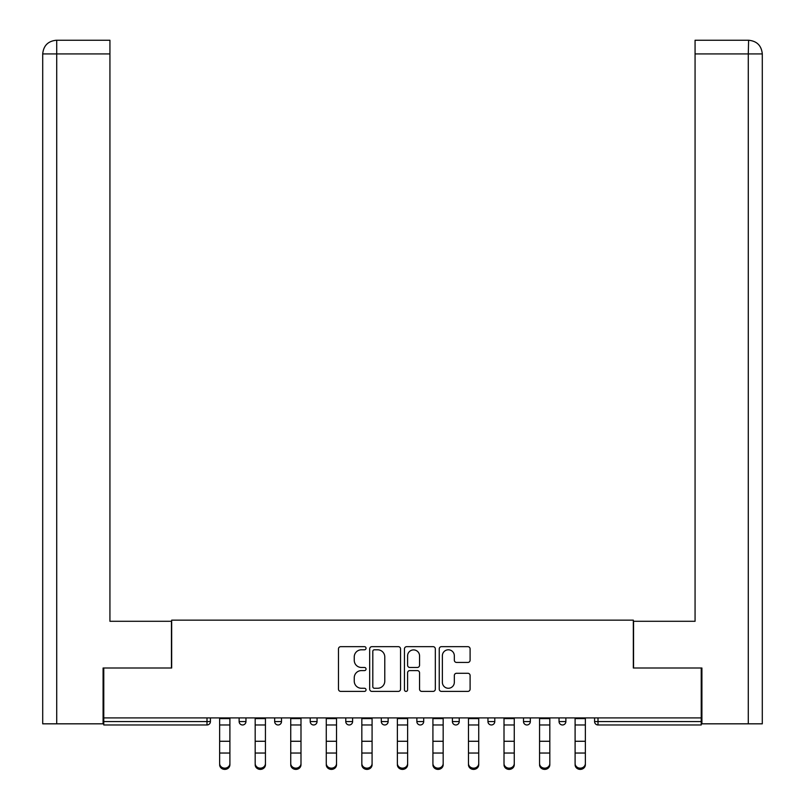 <?xml version="1.0" encoding="UTF-8"?>
<svg xmlns="http://www.w3.org/2000/svg" width="805" height="805" viewBox="0 0 805 805"><rect width="100%" height="100%" fill="white"/><g stroke="black" fill="none" stroke-linecap="round" stroke-linejoin="round"><path stroke-width="1.21" d="M366.044 648.226A1.57 1.57 0 0 0 364.474 646.667L340.716 646.667A2.234 2.234 0 0 0 338.482 648.9L338.482 689.161A2.234 2.234 0 0 0 340.716 691.394L364.474 691.394A1.57 1.57 0 0 0 366.044 689.825A1.57 1.57 0 0 0 364.474 688.265L361.405 688.265A7.154 7.154 0 0 1 354.25 681.111L354.25 677.75A7.154 7.154 0 0 1 361.405 670.595L364.474 670.595A1.57 1.57 0 0 0 366.044 669.025A1.57 1.57 0 0 0 364.474 667.466L361.405 667.466A7.154 7.154 0 0 1 354.25 660.301L354.25 656.95A7.154 7.154 0 0 1 361.405 649.796L364.474 649.796A1.57 1.57 0 0 0 366.044 648.226M467.866 662.435A2.234 2.234 0 0 0 470.1 660.191L470.1 648.9A2.234 2.234 0 0 0 467.866 646.667L441.472 646.667A2.234 2.234 0 0 0 439.238 648.9L439.238 689.161A2.234 2.234 0 0 0 441.472 691.394L467.866 691.394A2.234 2.234 0 0 0 470.1 689.161L470.1 675.516A2.234 2.234 0 0 0 467.866 673.282L456.566 673.282A2.234 2.234 0 0 0 454.332 675.516L454.332 682.278A5.987 5.987 0 0 1 448.355 688.265A5.987 5.987 0 0 1 442.368 682.278L442.368 655.773A5.987 5.987 0 0 1 448.355 649.796A5.987 5.987 0 0 1 454.332 655.773L454.332 660.191A2.234 2.234 0 0 0 456.566 662.435L467.866 662.435M109.933 40.25L56.4 40.25L109.933 40.25L109.933 53.925L56.722 53.925L56.722 723.826L103.09 723.826L103.09 667.999L171.676 667.999L171.676 620.152L633.324 620.152L633.324 667.999L701.225 667.999L701.225 717.909L103.775 717.909L103.775 721.552L206.996 721.552L206.996 717.909M103.775 667.999L103.775 717.909M400.548 648.9A2.234 2.234 0 0 0 398.304 646.667L371.91 646.667A2.234 2.234 0 0 0 369.676 648.9L369.676 689.161A2.234 2.234 0 0 0 371.91 691.394L398.304 691.394A2.234 2.234 0 0 0 400.548 689.161L400.548 648.9M406.696 646.667L433.09 646.667A2.234 2.234 0 0 1 435.324 648.9L435.324 689.161A2.234 2.234 0 0 1 433.09 691.394L421.79 691.394A2.234 2.234 0 0 1 419.556 689.161L419.556 672.829A2.234 2.234 0 0 0 417.322 670.595L409.826 670.595A2.234 2.234 0 0 0 407.592 672.829L407.592 689.825A1.57 1.57 0 0 1 406.022 691.394A1.57 1.57 0 0 1 404.452 689.825L404.452 648.9A2.234 2.234 0 0 1 406.696 646.667M206.996 724.973A3.421 3.421 0 0 0 210.417 721.552L206.996 721.552L206.996 724.973A3.421 3.421 0 0 0 210.417 721.552L210.417 717.909L210.417 721.552A3.421 3.421 0 0 1 206.996 724.973L103.775 724.973L103.775 721.552M701.225 717.909L701.225 724.973L598.004 724.973A3.421 3.421 0 0 1 594.583 721.552L594.583 717.909L594.583 721.552L701.225 721.552M239.125 717.909L239.125 721.552L239.125 717.909M242.547 724.973A3.421 3.421 0 0 1 239.125 721.552A3.421 3.421 0 0 0 242.547 724.973A3.421 3.421 0 0 0 245.958 721.552L245.958 717.909L245.958 721.552A3.421 3.421 0 0 1 242.547 724.973A3.421 3.421 0 0 1 239.125 721.552L245.958 721.552A3.421 3.421 0 0 1 242.547 724.973M274.666 717.909L274.666 721.552L274.666 717.909M281.509 717.909L281.509 721.552L281.509 717.909M310.217 717.909L310.217 721.552L310.217 717.909M317.049 717.909L317.049 721.552L317.049 717.909M345.768 721.552A3.421 3.421 0 0 0 349.179 724.973A3.421 3.421 0 0 0 352.6 721.552A3.421 3.421 0 0 1 349.179 724.973A3.421 3.421 0 0 0 352.6 721.552L352.6 717.909L352.6 721.552L345.768 721.552A3.421 3.421 0 0 0 349.179 724.973A3.421 3.421 0 0 1 345.768 721.552L345.768 717.909M381.308 717.909L381.308 721.552L381.308 717.909M388.141 717.909L388.141 721.552L388.141 717.909M416.859 721.552A3.421 3.421 0 0 0 420.27 724.973A3.421 3.421 0 0 0 423.692 721.552L423.692 717.909L423.692 721.552L416.859 721.552A3.421 3.421 0 0 0 420.27 724.973A3.421 3.421 0 0 1 416.859 721.552L416.859 717.909M452.4 717.909L452.4 721.552L452.4 717.909M459.232 717.909L459.232 721.552L459.232 717.909M487.951 717.909L487.951 721.552L487.951 717.909M494.783 717.909L494.783 721.552L494.783 717.909M523.492 717.909L523.492 721.552L523.492 717.909M530.334 717.909L530.334 721.552L530.334 717.909M559.042 717.909L559.042 721.552L559.042 717.909M565.875 717.909L565.875 721.552L565.875 717.909M278.087 724.973A3.421 3.421 0 0 1 274.666 721.552A3.421 3.421 0 0 0 278.087 724.973A3.421 3.421 0 0 0 281.509 721.552A3.421 3.421 0 0 1 278.087 724.973A3.421 3.421 0 0 1 274.666 721.552L281.509 721.552A3.421 3.421 0 0 1 278.087 724.973M313.638 724.973A3.421 3.421 0 0 1 310.217 721.552A3.421 3.421 0 0 0 313.638 724.973A3.421 3.421 0 0 0 317.049 721.552A3.421 3.421 0 0 1 313.638 724.973A3.421 3.421 0 0 1 310.217 721.552L317.049 721.552A3.421 3.421 0 0 1 313.638 724.973M384.73 724.973A3.421 3.421 0 0 1 381.308 721.552A3.421 3.421 0 0 0 384.73 724.973A3.421 3.421 0 0 0 388.141 721.552A3.421 3.421 0 0 1 384.73 724.973A3.421 3.421 0 0 1 381.308 721.552L388.141 721.552A3.421 3.421 0 0 1 384.73 724.973M455.821 724.973A3.421 3.421 0 0 1 452.4 721.552A3.421 3.421 0 0 0 455.821 724.973A3.421 3.421 0 0 0 459.232 721.552A3.421 3.421 0 0 1 455.821 724.973A3.421 3.421 0 0 1 452.4 721.552L459.232 721.552M491.362 724.973A3.421 3.421 0 0 1 487.951 721.552L494.783 721.552A3.421 3.421 0 0 1 491.362 724.973A3.421 3.421 0 0 0 494.783 721.552M526.913 724.973A3.421 3.421 0 0 1 523.492 721.552A3.421 3.421 0 0 0 526.913 724.973A3.421 3.421 0 0 0 530.334 721.552A3.421 3.421 0 0 1 526.913 724.973A3.421 3.421 0 0 1 523.492 721.552L530.334 721.552M562.454 724.973A3.421 3.421 0 0 1 559.042 721.552A3.421 3.421 0 0 0 562.454 724.973A3.421 3.421 0 0 0 565.875 721.552A3.421 3.421 0 0 1 562.454 724.973A3.421 3.421 0 0 1 559.042 721.552L565.875 721.552A3.421 3.421 0 0 1 562.454 724.973M374.375 649.796A1.57 1.57 0 0 0 372.806 651.356L372.806 686.695A1.57 1.57 0 0 0 374.375 688.265L377.615 688.265A7.154 7.154 0 0 0 384.78 681.111L384.78 656.95A7.154 7.154 0 0 0 377.615 649.796L374.375 649.796M419.556 655.884A5.987 5.987 0 0 0 413.569 649.907A5.987 5.987 0 0 0 407.592 655.884L407.592 665.222A2.234 2.234 0 0 0 409.826 667.466L417.322 667.466A2.234 2.234 0 0 0 419.556 665.222L419.556 655.884M219.644 754.285L219.644 763.502A5.122 4.649 0 0 0 224.766 768.151A5.122 4.649 0 0 0 229.898 763.502L229.898 764.75A5.122 4.649 180 0 1 224.766 769.399A5.122 4.649 180 0 1 219.644 764.75M229.898 754.285L229.898 764.75M229.898 763.502L229.898 717.909M219.644 763.502L219.644 717.909M171.455 667.999L171.455 621.289L109.933 621.289L109.933 53.925M56.722 723.826L42.705 723.826L42.705 587.117L42.705 723.826M56.722 40.25L59.801 40.25L56.722 40.25L56.722 53.925L42.705 53.925L42.705 587.117L42.705 53.925C43.53 45.613 48.079 41.065 56.36 40.25M42.705 53.925L42.705 587.117L42.705 53.925C43.51 45.623 48.069 41.065 56.38 40.25M633.545 667.999L633.545 621.289L695.067 621.289L695.067 40.25L748.61 40.25L748.278 53.925L695.067 53.925M762.295 587.117L762.295 53.925L762.295 723.826L701.91 723.826L701.91 667.999L701.225 667.999M748.278 723.826L748.278 53.925L762.295 53.925C761.47 45.613 756.921 41.065 748.64 40.25M255.185 754.285L255.185 763.502A5.122 4.649 0 0 0 260.317 768.151A5.122 4.649 0 0 0 265.439 763.502L265.439 764.75A5.122 4.649 180 0 1 260.317 769.399A5.122 4.649 180 0 1 255.185 764.75M265.439 754.285L265.439 764.75M290.736 754.285L290.736 763.502A5.122 4.649 0 0 0 295.858 768.151A5.122 4.649 0 0 0 300.99 763.502L300.99 764.75A5.122 4.649 180 0 1 295.858 769.399A5.122 4.649 180 0 1 290.736 764.75M300.99 754.285L300.99 764.75M326.277 754.285L326.277 763.502A5.122 4.649 0 0 0 331.408 768.151A5.122 4.649 0 0 0 336.53 763.502L336.53 764.75A5.122 4.649 180 0 1 331.408 769.399A5.122 4.649 180 0 1 326.277 764.75M336.53 754.285L336.53 764.75M361.827 754.285L361.827 763.502A5.122 4.649 0 0 0 366.949 768.151A5.122 4.649 0 0 0 372.081 763.502L372.081 764.75A5.122 4.649 180 0 1 366.949 769.399A5.122 4.649 180 0 1 361.827 764.75M372.081 754.285L372.081 764.75M397.378 754.285L397.378 763.502A5.122 4.649 0 0 0 407.622 763.502L407.622 764.75A5.122 4.649 180 0 1 397.378 764.75M407.622 754.285L407.622 764.75M265.439 763.502L265.439 717.909M255.185 763.502L255.185 717.909M300.99 763.502L300.99 717.909M290.736 763.502L290.736 717.909M336.53 763.502L336.53 717.909M326.277 763.502L326.277 717.909M372.081 763.502L372.081 717.909M361.827 763.502L361.827 717.909M407.622 763.502L407.622 717.909M397.378 763.502L397.378 717.909M432.919 754.285L432.919 763.502A5.122 4.649 0 0 0 438.051 768.151A5.122 4.649 0 0 0 443.173 763.502L443.173 764.75A5.122 4.649 180 0 1 438.051 769.399A5.122 4.649 180 0 1 432.919 764.75M443.173 754.285L443.173 764.75M443.173 763.502L443.173 717.909M432.919 763.502L432.919 717.909M468.47 754.285L468.47 763.502A5.122 4.649 0 0 0 473.592 768.151A5.122 4.649 0 0 0 478.723 763.502L478.723 764.75A5.122 4.649 180 0 1 473.592 769.399A5.122 4.649 180 0 1 468.47 764.75M478.723 754.285L478.723 764.75M478.723 763.502L478.723 717.909M468.47 763.502L468.47 717.909M504.011 754.285L504.011 763.502A5.122 4.649 0 0 0 509.142 768.151A5.122 4.649 0 0 0 514.264 763.502L514.264 764.75A5.122 4.649 180 0 1 509.142 769.399A5.122 4.649 180 0 1 504.011 764.75M514.264 754.285L514.264 764.75M514.264 763.502L514.264 717.909M504.011 763.502L504.011 717.909M539.561 754.285L539.561 763.502A5.122 4.649 0 0 0 544.683 768.151A5.122 4.649 0 0 0 549.815 763.502L549.815 764.75A5.122 4.649 180 0 1 544.683 769.399A5.122 4.649 180 0 1 539.561 764.75M549.815 754.285L549.815 764.75M549.815 763.502L549.815 717.909M539.561 763.502L539.561 717.909M575.102 754.285L575.102 763.502A5.122 4.649 0 0 0 580.234 768.151A5.122 4.649 0 0 0 585.356 763.502L585.356 764.75A5.122 4.649 180 0 1 580.234 769.399A5.122 4.649 180 0 1 575.102 764.75M585.356 754.285L585.356 764.75M585.356 763.502L585.356 717.909M575.102 763.502L575.102 717.909M598.004 717.909L598.004 724.973M420.27 724.973A3.421 3.421 0 0 0 423.692 721.552M219.644 741.274L229.898 741.274M219.644 753.037L229.898 753.037M219.644 724.973L229.898 724.973M219.644 718.593L229.898 718.593M255.185 741.274L265.439 741.274M255.185 753.037L265.439 753.037M255.185 724.973L265.439 724.973M255.185 718.593L265.439 718.593M290.736 741.274L300.99 741.274M290.736 753.037L300.99 753.037M290.736 724.973L300.99 724.973M290.736 718.593L300.99 718.593M326.277 741.274L336.53 741.274M326.277 753.037L336.53 753.037M326.277 724.973L336.53 724.973M326.277 718.593L336.53 718.593M361.827 741.274L372.081 741.274M361.827 753.037L372.081 753.037M361.827 724.973L372.081 724.973M361.827 718.593L372.081 718.593M397.378 741.274L407.622 741.274M397.378 753.037L407.622 753.037M397.378 724.973L407.622 724.973M397.378 718.593L407.622 718.593M432.919 741.274L443.173 741.274M432.919 753.037L443.173 753.037M432.919 724.973L443.173 724.973M432.919 718.593L443.173 718.593M468.47 741.274L478.723 741.274M468.47 753.037L478.723 753.037M468.47 724.973L478.723 724.973M468.47 718.593L478.723 718.593M504.011 741.274L514.264 741.274M504.011 753.037L514.264 753.037M504.011 724.973L514.264 724.973M504.011 718.593L514.264 718.593M539.561 741.274L549.815 741.274M539.561 753.037L549.815 753.037M539.561 724.973L549.815 724.973M539.561 718.593L549.815 718.593M575.102 741.274L585.356 741.274M575.102 753.037L585.356 753.037M575.102 724.973L585.356 724.973M575.102 718.593L585.356 718.593"/></g></svg>
